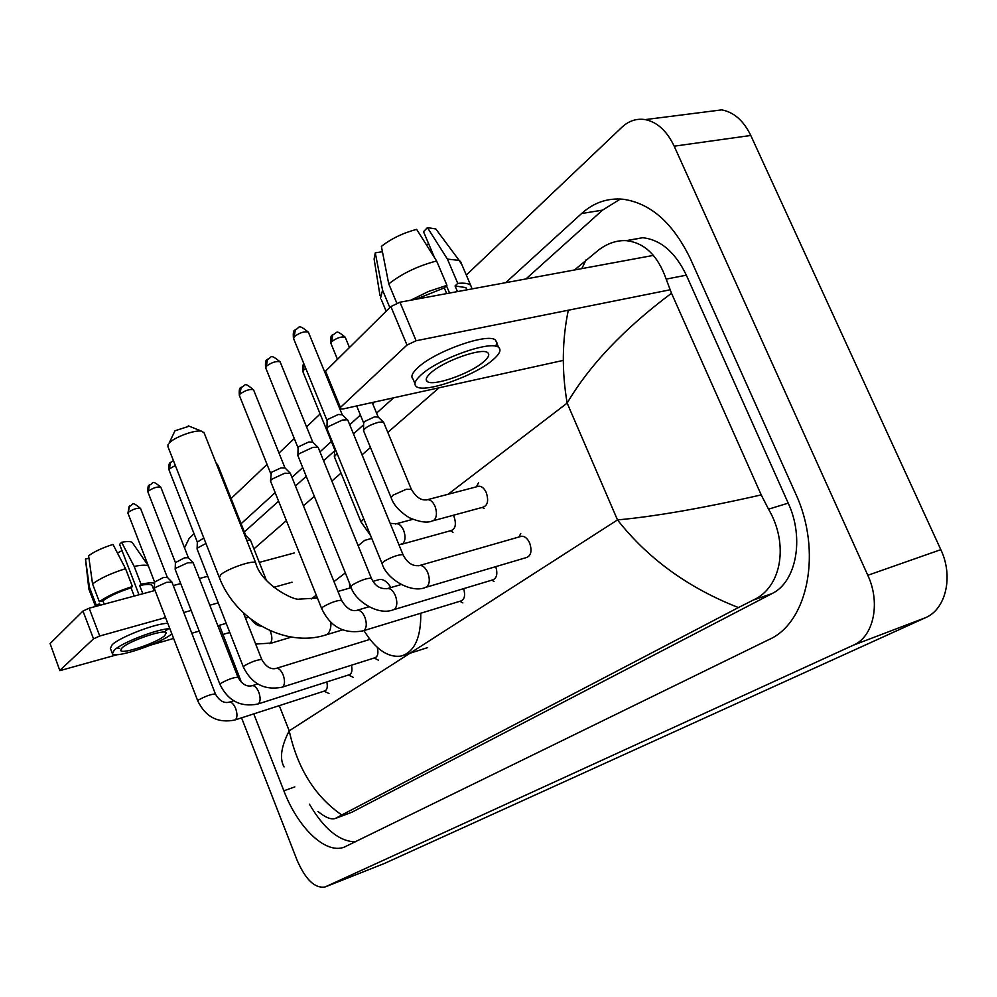 <?xml version="1.0" encoding="UTF-8"?>
<svg xmlns="http://www.w3.org/2000/svg" width="997" height="997" viewBox="0 0 997 997"><rect width="100%" height="100%" fill="white"/><g stroke="black" fill="none" stroke-linecap="round" stroke-linejoin="round"><path stroke-width="1.5" d="M706.711 111.776L721.791 109.869C733.966 112.212 743.637 120.749 750.778 135.467L940.819 549.659C953.668 576.465 945.879 609.279 925.453 617.716L384.206 863.552L325.047 886.981C314.94 888.601 305.63 879.728 297.143 860.361L241.561 717.828M466.322 275.06L621.854 127.292C628.783 120.824 636.572 118.269 645.209 119.603C657.272 122.095 666.931 130.956 674.184 146.185L867.801 575.294C880.899 603.11 873.546 636.809 853.382 645.171L325.047 886.981M184.545 547.864L189.118 538.442L194.054 533.756M231.117 498.537L267.046 464.403M278.998 453.049L294.277 438.53M306.553 426.866L320.137 413.954M219.427 625.281L241.486 682.496M253.761 713.889L283.858 790.795C297.891 827.709 325.483 854.466 344.189 847.163L768.974 639.563C808.019 622.651 822.587 551.241 795.456 493.266L690.522 259.033C673.174 223.079 650.655 203.139 622.988 199.226C607.447 197.88 593.651 202.653 581.612 213.52L505.691 282.687M374.76 401.978L372.728 403.81M360.403 415.039L349.723 424.772M331.365 441.497L319.987 451.865M302.752 467.568L291.984 477.376M275.197 492.668L241.112 523.724M309.419 804.168C323.913 828.843 339.192 841.418 355.268 841.867M620.408 199.026L602.537 210.13L525.942 278.948M393.641 397.803L376.579 413.132M363.618 424.784L353.461 433.907M334.444 450.993L323.601 460.739M306.278 476.304L295.461 486.013M278.599 501.167L244.365 531.937M335.64 818.363L351.866 812.231L771.977 593.614C796.192 582.186 804.666 538.405 788.216 503.136L686.335 275.172C675.243 252.166 660.687 239.691 642.654 237.722L626.851 240.701M253.936 548.873L286.401 520.621M303.437 505.803L314.367 496.294M331.864 481.077L341.074 473.064M362.048 454.819L370.485 447.479M387.808 432.399L439.091 387.783M574.496 269.975L599.122 249.599C607.921 243.206 616.906 240.215 626.104 240.651C644.461 242.632 657.821 255.456 666.17 279.123L671.504 293.243L761.222 494.911L768.525 509.168C788.777 543.353 782.109 587.146 753.296 600.044L738.428 607.559C688.379 587.981 648.062 558.769 617.492 519.923C654.83 516.508 702.735 508.171 761.222 494.911M284.058 766.93C279.397 758.63 281.117 746.591 289.205 730.826C297.53 768.5 315.064 796.541 341.784 814.973L738.428 607.559M341.784 814.973L335.179 818.537C330.942 819.758 325.184 817.39 317.918 811.433M671.504 293.243C624.222 328.574 589.439 365.201 567.156 403.1C561.697 371.333 562.071 340.376 568.29 310.217M581.799 268.629L586.049 259.918M116.113 648.598L119.814 648.262L116.113 648.598M165.527 630.951L168.481 628.758L165.527 630.951M59.832 670.595L50.087 643.563L59.857 670.645L117.546 654.605M82.975 611.036L89.144 608.207L99.725 636.011L93.519 638.84L82.975 611.036L50.087 643.563M294.302 552.961L259.295 562.395M207.775 576.266L199.388 578.522M180.706 583.557L173.291 585.551M155.058 590.461L89.144 608.207M93.519 638.84L60.082 670.171M150.871 645.022L173.628 638.466M191.81 633.232L199.213 631.101M217.845 625.742L226.219 623.337M99.725 636.011L165.552 617.592M183.76 612.507L191.162 610.438M209.819 605.216L218.206 602.873M273.552 587.383L292.084 582.198M122.058 647.863L120.674 650.505C122.207 654.593 157.115 642.766 164.704 635.662L166.25 632.833C164.904 628.721 129.261 640.784 122.058 647.863M117.459 553.061L122.008 550.618M152.329 586.037L152.142 585.526C150.933 584.068 146.783 584.068 139.692 585.538L141.063 584.23L134.196 566.446L121.609 542.281L119.603 544.35L139.019 594.785M142.858 593.751L139.692 585.538M125.56 568.689C111.253 573.188 100.248 578.272 92.559 583.918L88.608 555.765C94.441 551.515 102.566 547.739 112.985 544.437L125.56 568.689L132.427 586.523L131.068 587.831L134.234 596.069M131.068 587.831C118.979 591.732 109.583 596.056 102.878 600.78L99.339 601.727L92.559 583.918M104.162 604.17L102.878 600.78M167.77 623.312C155.657 623.337 119.864 637.108 112.2 644.71L110.368 648.312L112.237 653.222M169.839 628.671C157.75 628.771 121.946 642.542 114.244 650.094L112.399 653.658C114.493 659.104 160.667 643.613 171.833 633.843M154.423 586.959L152.853 587.383M154.572 583.295C152.167 582.485 147.668 582.796 141.063 584.23M132.427 586.523C118.12 591.096 107.09 596.156 99.339 601.727M148.416 566.047C146.322 564.788 141.586 564.925 134.196 566.446M132.663 543.091L132.265 542.518C130.831 541.346 127.28 541.259 121.609 542.281M88.945 558.195L85.48 559.068L89.394 587.121L96.148 604.855L99.675 603.908L100.174 605.241M99.675 603.908L99.289 605.478M96.148 604.855L95.55 606.488L89.032 589.526M89.394 587.121L88.87 589.14M85.48 559.068L88.82 588.729M204.148 432.947L201.531 431.153C194.677 429.682 173.952 437.384 169.054 443.229L174.974 430.779L189.193 426.193M420.759 613.23C421.083 637.594 414.578 651.864 401.255 656.026C388.107 657.933 375.67 649.446 363.955 630.578M390.886 587.557C387.31 581.762 383.546 579.07 379.583 579.481L378.424 579.818M349.872 588.031L349.436 583.021M358.147 545.745L364.665 540.362L371.769 538.392M167.995 444.674L167.945 446.706L219.166 577.089M326.829 681.936C327.839 686.896 327.166 689.887 324.81 690.921L234.98 719.959M197.755 700.866L154.361 588.641L154.996 587.607L166.524 582.335L171.97 582.173M129.573 506.052L128.002 513.293L154.61 582.074L163.383 577.512L167.309 577.325M351.442 665.211C352.564 670.458 351.841 673.636 349.286 674.745L257.999 703.982M219.913 684.316L175.173 569.349L175.858 568.228L187.71 562.782L193.194 562.707M149.587 484.741L147.992 492.194L175.41 562.607L184.457 557.859L188.408 557.734M377.252 647.327C378.611 653.01 377.863 656.475 375.034 657.733L282.238 687.145M243.28 666.856L197.094 549.035L197.842 547.789L205.968 543.477M170.661 462.284L169.041 469.986L197.331 542.106L203.837 538.056M463.68 588.629C465.474 595.296 464.552 599.409 460.926 600.967L363.481 630.727M321.582 608.369L270.499 481.028L271.471 479.383L284.843 473.176L290.414 473.488M270.511 480.728L271.383 472.329L281.029 467.855L285.042 467.967M495.771 566.632C497.815 573.736 496.842 578.135 492.854 579.855L393.815 609.653M350.844 586.51L297.891 455.679L298.963 453.834L312.771 447.404L317.819 447.142L318.355 447.852M297.904 455.305L298.066 447.965L298.838 446.619L308.796 441.983L312.809 442.17M520.521 536.536L521.456 536.274C524.721 536.074 527.463 538.343 529.681 543.078C532.136 550.743 531.127 555.541 526.665 557.485L426.043 587.283M381.926 563.293L326.979 428.76L328.15 426.716L342.432 420.049L347.392 419.812L348.015 420.622M326.979 428.324L327.128 420.809L327.963 419.313L338.27 414.503L342.295 414.789M246.683 540.175L250.596 540.461M244.701 535.177L245.798 535.526M453.423 515.25L454.059 516.62C456.427 524.098 455.517 528.722 451.354 530.504L401.941 544.188M360.827 521.531L334.344 456.676L337.16 453.573M334.356 456.314L334.955 448.176M477.725 486.486L478.772 486.212C481.763 486.15 484.28 488.318 486.312 492.717C488.754 500.506 487.732 505.317 483.246 507.149L433.134 520.746M390.974 497.291L363.531 430.704C364.802 427.676 369.837 424.859 378.611 422.23L383.234 421.98L383.808 422.716M363.531 430.28L363.643 423.002L364.528 421.519L374.511 416.871L378.262 417.095M339.69 408.571L324.997 372.741L325.533 371.158L340.413 407.449L339.84 408.944L343.005 408.969L563.317 360.391M390.874 306.553L399.959 302.216L416.123 340.75L406.988 345.062L390.874 306.553L325.533 371.158M653.409 255.394L399.959 302.216M406.988 345.062L340.413 407.449M416.123 340.75L669.024 290.015M430.679 373.003C426.429 376.878 425.233 379.658 427.102 381.353C432.337 386.998 470.522 373.663 483.819 361.624C488.53 357.512 489.851 354.558 487.795 352.764C482.573 347.155 443.304 361.014 430.679 373.003M382.836 253.811L381.963 251.755L375.271 252.852L382.561 290.177L389.839 307.575M467.107 289.815L465.861 287.61L455.056 285.94L457.76 283.372L447.429 259.108L427.451 227.628L423.513 231.678L434.555 257.7M457.461 291.598L455.056 285.94M436.611 260.965C417.855 265.95 401.903 273.602 388.755 283.896L381.377 246.396C391.16 238.732 402.913 233.049 416.634 229.347L436.611 260.965L446.955 285.329L444.276 287.896L446.681 293.579M444.276 287.896L415.836 299.287M495.758 346.271L496.917 342.719L495.546 340.164C488.393 332.4 434.717 351.318 417.793 367.731C412.135 372.978 410.565 376.766 413.07 379.084L414.951 383.571M493.166 359.63C499.671 353.972 501.503 349.91 498.662 347.455C491.558 339.827 437.87 358.808 420.871 375.109C415.201 380.318 413.605 384.057 416.098 386.325C423.239 394.027 474.921 375.994 493.166 359.63M472.08 288.893L470.646 285.217C468.391 283.385 464.103 282.774 457.76 283.372M446.955 285.329L428.548 291.46L410.652 300.234M461.935 264.791L459.168 260.391L447.429 259.108M396.806 303.113L388.755 283.896M438.094 232.039L435.789 228.936L427.451 227.628M428.76 244.053L426.205 244.477M382.561 290.177L380.455 298.427M375.271 252.852L374.112 259.033L379.982 295.511M446.482 285.79L449.56 293.056M279.285 705.639L289.205 730.826L617.492 519.923L567.156 403.1L448.039 494.288M345.336 572.901L333.983 581.587M316.286 595.147L311.288 598.96M853.382 645.171L925.453 617.716M867.801 575.294L940.819 549.659M674.184 146.185L750.778 135.467M325.521 886.782L384.206 863.552M294.825 786.907L283.858 790.795M229.796 632.459L222.717 634.516M602.537 210.13L581.612 213.52M686.335 275.172L666.17 279.123M788.216 503.136L768.525 509.168M771.977 593.614L753.296 600.044M351.866 812.231L336.313 818.026M317.457 598.075L299.15 599.11C294.813 601.017 261.326 584.878 255.668 562.844C253.961 559.566 227.166 568.714 220.761 574.783L219.365 577.575C235.479 620.221 285.354 647.701 325.134 635.164L327.141 634.291C329.857 632.16 331.129 628.122 330.954 622.19M203.862 432.224L255.88 563.367M317.208 597.44L314.142 598.325M229.048 702.224L229.372 702.112C231.653 701.963 233.747 704.094 235.653 708.518C237.411 713.665 237.398 717.354 235.591 719.572L234.694 720.058C217.932 723.373 205.631 717.017 197.805 700.991L198.715 699.869C205.781 696.056 211.339 694.099 215.414 693.987L215.464 694.124M128.364 512.296C133.112 509.093 137.175 507.809 140.552 508.433L140.614 508.595M251.905 685.774L252.278 685.662C254.659 685.5 256.827 687.668 258.771 692.167C260.591 697.451 260.541 701.252 258.647 703.57L257.662 704.081C240.564 707.384 228.001 700.841 219.976 684.453L220.948 683.232C228.163 679.306 233.846 677.312 237.984 677.237L238.046 677.387M148.379 491.097C153.226 487.807 157.364 486.486 160.816 487.172L160.891 487.359M275.982 668.464L276.418 668.326C278.911 668.164 281.154 670.37 283.148 674.944C285.017 680.365 284.943 684.278 282.936 686.696L281.852 687.257C264.417 690.547 251.58 683.792 243.343 667.03L244.402 665.697C251.767 661.659 257.562 659.628 261.787 659.578L261.85 659.752M169.453 468.789L175.335 465.524M270.673 473.463L239.479 395.709L239.99 394.114C245.25 390.35 249.761 388.905 253.525 389.79L253.674 390.139M241.187 387.185L239.99 394.114M356.639 610.438L357.337 610.226C360.204 610.064 362.696 612.395 364.852 617.193C366.896 623.075 366.722 627.412 364.329 630.191L362.871 630.902C339.566 635.014 328.038 622.016 321.695 608.631L323.016 606.886C330.867 602.475 337.048 600.294 341.547 600.344L341.659 600.63M298.053 447.852L265.75 368.03L266.311 366.26C271.67 362.36 276.281 360.889 280.132 361.824L280.307 362.235M267.483 359.182L266.311 366.26M386.761 588.766L387.584 588.517C390.575 588.38 393.179 590.735 395.373 595.608C397.491 601.665 397.28 606.164 394.725 609.08L393.117 609.865C377.439 616.021 354.334 600.094 350.969 586.822L352.402 584.903C360.428 580.354 366.746 578.123 371.345 578.198L371.482 578.534M327.103 420.672L293.629 338.668L294.227 336.699C299.698 332.662 304.421 331.141 308.372 332.138L308.572 332.612M295.386 329.459L294.227 336.699M418.74 565.76L419.712 565.473C422.853 565.336 425.557 567.742 427.8 572.689C430.006 578.933 429.732 583.594 427.015 586.66L425.208 587.52C412.048 593.34 386.961 579.98 382.075 563.666L383.633 561.548C391.833 556.849 398.302 554.569 403.012 554.668L403.162 555.055M270 630.627L270.573 631.924C272.331 637.008 272.281 640.747 270.411 643.127L255.668 644.062M245.424 618.028L248.502 617.317M216.835 464.938L218.019 465.524M334.469 449.086L302.963 371.856L303.562 370.111L305.792 368.454M303.973 364.005L303.562 370.111M370.685 535.738L360.976 521.892L363.768 518.801M395.46 523.998L396.382 523.737C399.211 523.674 401.617 525.868 403.635 530.329C405.679 536.137 405.455 540.524 402.975 543.515L398.987 544.873M337.485 359.344L331.004 343.579L331.652 341.659C336.974 337.809 341.497 336.325 345.211 337.198L345.398 337.647M332.786 334.568L331.652 341.659M426.454 499.958L427.539 499.671C430.48 499.622 432.972 501.852 435.028 506.364C437.135 512.333 436.873 516.895 434.231 520.023L432.175 521.007C427.239 523.151 419.6 522.054 409.231 517.717C399.51 511.486 393.491 504.818 391.148 497.715L392.644 495.372L406.29 489.253L411.375 489.39M645.209 119.603L721.791 109.869M344.925 846.877L344.189 847.163M642.654 237.722L626.104 240.651M152.142 585.526L154.149 590.71M132.265 542.518L148.266 565.66M188.296 425.831L201.531 431.153M342.868 629.792L326.119 634.865M404.022 655.141L427.638 647.601M370.398 538.53L371.682 538.181M379.583 579.481L372.978 581.376M351.305 587.619L337.958 591.458M127.94 513.143L129.112 506.526C133.997 505.068 130.607 500.232 140.552 508.433L167.284 577.275M324.05 691.158L328.985 693.538M233.634 700.766L229.372 702.112C224.013 703.57 219.352 700.866 215.414 693.987L171.895 581.986M167.147 577.163L171.733 581.837M154.61 582.074L154.361 588.517M147.917 492.02C147.743 487.383 148.142 485.115 149.126 485.215C153.974 483.794 150.684 478.759 160.816 487.172L188.371 557.672M348.476 675.006L353.175 677.312M257.687 683.967L252.278 685.662C246.87 687.145 242.109 684.341 237.984 677.237L193.106 562.482M188.221 557.547L192.92 562.32M175.41 562.62L175.173 569.2M168.954 469.774C168.742 465.063 169.154 462.733 170.188 462.782L173.428 460.676M374.174 658.008L378.561 660.226M369.8 639.426L276.418 668.326C270.972 669.847 266.087 666.931 261.787 659.578L243.368 612.806M368.404 639.862L369.177 638.404M197.331 542.119L197.094 548.849M239.342 395.385C239.006 390.425 239.442 387.87 240.676 387.708C246.882 385.266 243.056 381.39 253.525 389.79L284.943 467.805M459.904 601.278L462.857 602.923M368.853 606.799L357.337 610.226C351.804 611.896 346.545 608.594 341.547 600.344L290.252 473.089M284.718 467.643L289.94 472.865M265.588 367.644C265.202 362.596 265.663 359.954 266.972 359.718C272.493 357.861 268.841 352.776 280.132 361.824L312.697 441.97M491.795 580.167L494.026 581.45M401.106 584.566L387.584 588.517C380.281 589.389 374.872 585.949 371.345 578.198L318.168 447.379M312.435 441.796L317.819 447.142M293.442 338.22C292.993 333.073 293.467 330.331 294.863 330.007C300.346 328.175 296.782 322.891 308.372 332.138L324.835 372.305M521.456 536.274L419.712 565.473C412.883 566.645 407.312 563.056 403.012 554.668L347.791 420.073M341.859 414.353L347.392 419.812M339.865 408.969L342.145 414.54M519.076 536.959L520.758 533.42M291.473 637.083L269.676 643.613M251.618 619.773C254.31 623.661 257.525 625.792 261.289 626.178M266.511 580.578L250.496 540.212M245.611 535.327L250.297 540.05M215.925 462.633L217.932 465.312L245.748 535.439M302.801 371.482C302.34 366.971 302.727 364.478 303.96 363.98M450.42 530.765L452.999 532.298M390.163 523.363L396.382 523.737L412.733 519.35M330.817 343.155C330.406 338.033 330.917 335.328 332.325 335.029C338.033 332.961 334.768 328.686 345.211 337.198L349.473 347.492M478.772 486.212L427.539 499.671C421.444 500.98 415.986 497.403 411.188 488.941L383.596 422.205M482.324 507.411L484.118 508.507M377.863 416.709L383.234 421.98M372.205 402.539L378.125 416.871M476.416 486.835L478.585 482.648M356.677 405.966L363.618 422.853M426.242 379.296L427.102 381.353M465.861 287.61L466.833 289.865M495.546 340.164L498.662 347.455M460.415 261.239L470.646 285.217M435.789 228.936L459.168 260.391M381.253 299.461L386.163 311.201"/></g></svg>
